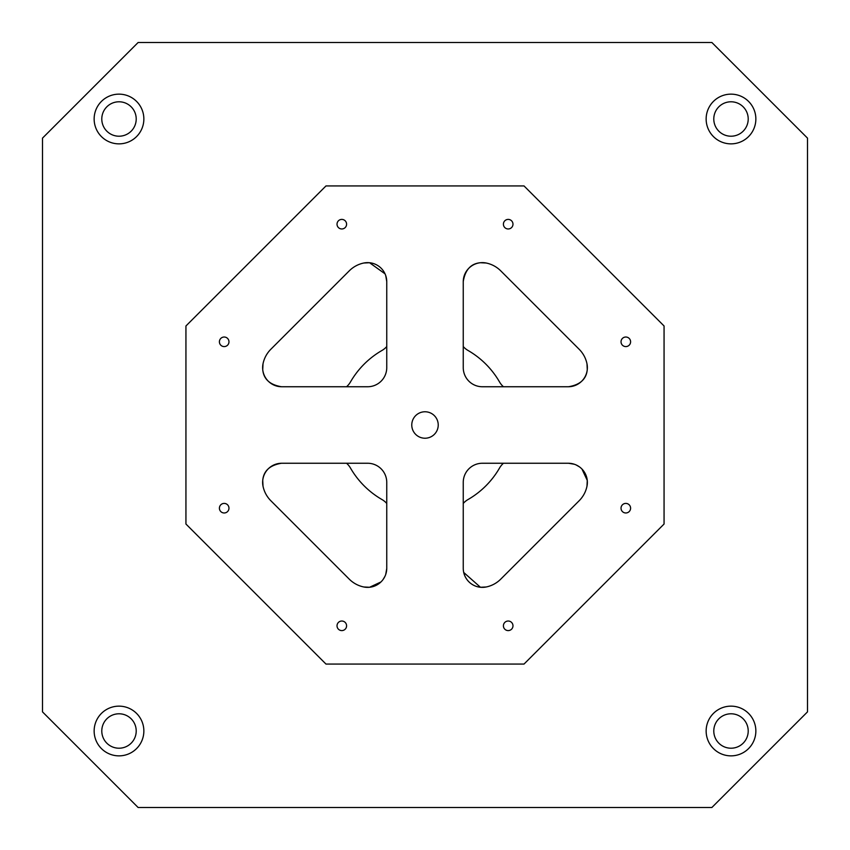 <?xml version="1.0" encoding="UTF-8"?>
<svg xmlns="http://www.w3.org/2000/svg" width="850" height="850" viewBox="0 0 850 850"><rect width="100%" height="100%" fill="white"/><g stroke="black" fill="none" stroke-linecap="round" stroke-linejoin="round"><path stroke-width="1.27" d="M138.125 807.5L42.5 711.875L42.5 138.125L138.125 42.5L711.875 42.5L807.5 138.125L807.5 711.875L711.875 807.5L138.125 807.5M425 438.228A13.228 13.228 0 0 1 413.546 418.381A13.228 13.228 0 0 1 436.454 418.381A13.228 13.228 0 0 1 425 438.228M363.779 263.022A28.688 28.688 0 0 0 349.265 270.842L270.842 349.265A28.688 28.688 0 0 0 263.022 363.779A19.125 19.125 0 0 0 281.754 386.75L367.625 386.75A19.125 19.125 0 0 0 386.75 367.625L386.75 281.754A19.125 19.125 0 0 0 363.779 263.022L369.548 262.724L385.029 273.828M224.188 512.975A4.781 4.781 0 0 1 220.044 505.803A4.781 4.781 0 0 1 228.331 505.803A4.781 4.781 0 0 1 224.188 512.975M625.812 512.975A4.781 4.781 0 0 1 621.669 505.803A4.781 4.781 0 0 1 629.956 505.803A4.781 4.781 0 0 1 625.812 512.975M341.806 228.969A4.781 4.781 0 0 1 337.663 221.797A4.781 4.781 0 0 1 345.95 221.797A4.781 4.781 0 0 1 341.806 228.969M508.194 630.594A4.781 4.781 0 0 1 504.05 623.422A4.781 4.781 0 0 1 512.337 623.422A4.781 4.781 0 0 1 508.194 630.594M341.806 630.594A4.781 4.781 0 0 1 337.663 623.422A4.781 4.781 0 0 1 345.95 623.422A4.781 4.781 0 0 1 341.806 630.594M224.188 346.587A4.781 4.781 0 0 1 220.044 339.416A4.781 4.781 0 0 1 228.331 339.416A4.781 4.781 0 0 1 224.188 346.587M625.812 346.587A4.781 4.781 0 0 1 621.669 339.416A4.781 4.781 0 0 1 629.956 339.416A4.781 4.781 0 0 1 625.812 346.587M508.194 228.969A4.781 4.781 0 0 1 504.05 221.797A4.781 4.781 0 0 1 512.337 221.797A4.781 4.781 0 0 1 508.194 228.969M349.265 579.158L270.842 500.735A28.688 28.688 0 0 1 263.022 486.221A19.125 19.125 0 0 1 281.754 463.25L367.625 463.25A19.125 19.125 0 0 1 386.75 482.375L386.75 568.246A19.125 19.125 0 0 1 363.779 586.978A28.688 28.688 0 0 1 349.265 579.158M500.735 270.842L579.158 349.265A28.688 28.688 0 0 1 586.978 363.779A19.125 19.125 0 0 1 568.246 386.75L482.375 386.75A19.125 19.125 0 0 1 463.25 367.625L463.25 281.754A19.125 19.125 0 0 1 486.221 263.022A28.688 28.688 0 0 1 500.735 270.842M463.25 568.246L463.25 482.375A19.125 19.125 0 0 1 482.375 463.25L568.246 463.25A19.125 19.125 0 0 1 586.978 486.221A28.688 28.688 0 0 1 579.158 500.735L500.735 579.158A28.688 28.688 0 0 1 486.221 586.978A19.125 19.125 0 0 1 463.25 568.246M664.062 524.025L524.025 664.062L325.975 664.062L185.938 524.025L185.938 325.975L325.975 185.938L524.025 185.938L664.062 325.975L664.062 524.025M119 755.862A24.862 24.862 0 0 1 97.474 718.569A24.862 24.862 0 0 1 140.526 718.569A24.862 24.862 0 0 1 119 755.862M731 755.862A24.862 24.862 0 0 1 709.474 718.569A24.862 24.862 0 0 1 752.526 718.569A24.862 24.862 0 0 1 731 755.862M731 143.863A24.862 24.862 0 0 1 709.474 106.569A24.862 24.862 0 0 1 752.526 106.569A24.862 24.862 0 0 1 731 143.863M119 143.863A24.862 24.862 0 0 1 97.474 106.569A24.862 24.862 0 0 1 140.526 106.569A24.862 24.862 0 0 1 119 143.863M503.444 463.25A19.125 19.125 0 0 0 499.534 468.031A86.062 86.062 0 0 1 468.031 499.534A19.125 19.125 0 0 0 463.25 503.444M586.978 363.779L587.276 369.548C586.426 379.111 580.146 384.837 568.438 386.75M568.438 463.25L574.388 464.259M576.173 464.971L579.371 466.82M581.974 469.062L587.276 480.452L586.978 486.221M486.221 586.978L480.452 587.276L463.717 572.464M386.75 568.438L385.741 574.388M385.029 576.173L383.18 579.371M380.938 581.974L369.548 587.276L363.779 586.978M281.562 386.75C269.854 384.837 263.574 379.111 262.724 369.548L263.022 363.779M281.562 463.25C269.854 465.163 263.574 470.889 262.724 480.452L263.022 486.221M463.25 281.562C465.163 269.854 470.889 263.574 480.452 262.724L486.221 263.022M386.75 281.562L385.741 275.612M346.556 463.25A19.125 19.125 0 0 1 350.466 468.031A86.062 86.062 0 0 0 381.969 499.534A19.125 19.125 0 0 1 386.75 503.444M463.25 346.556A19.125 19.125 0 0 0 468.031 350.466A86.062 86.062 0 0 1 499.534 381.969A19.125 19.125 0 0 0 503.444 386.75M386.75 346.556A19.125 19.125 0 0 1 381.969 350.466A86.062 86.062 0 0 0 350.466 381.969A19.125 19.125 0 0 1 346.556 386.75M101.787 119A17.212 17.212 0 0 1 127.606 104.093A17.212 17.212 0 0 1 127.606 133.907A17.212 17.212 0 0 1 101.787 119M713.787 119A17.212 17.212 0 0 1 739.606 104.093A17.212 17.212 0 0 1 739.606 133.907A17.212 17.212 0 0 1 713.787 119M713.787 731A17.212 17.212 0 0 1 739.606 716.093A17.212 17.212 0 0 1 739.606 745.907A17.212 17.212 0 0 1 713.787 731M101.787 731A17.212 17.212 0 0 1 127.606 716.093A17.212 17.212 0 0 1 127.606 745.907A17.212 17.212 0 0 1 101.787 731"/></g></svg>
